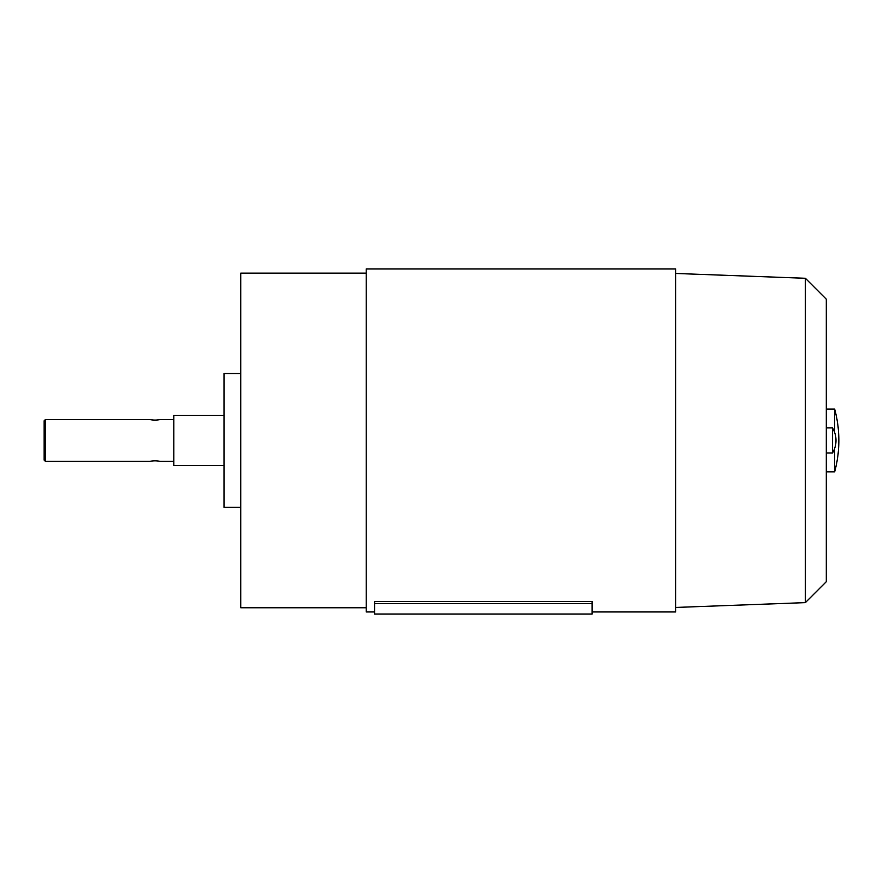 <?xml version="1.0" encoding="UTF-8"?>
<svg xmlns="http://www.w3.org/2000/svg" width="883" height="883" viewBox="0 0 883 883"><rect width="100%" height="100%" fill="white"/><g stroke="black" fill="none" stroke-linecap="round" stroke-linejoin="round"><path stroke-width="1.32" d="M45.408 419.546L44.15 420.794L44.15 460.109L45.408 461.368L45.408 419.546L149.757 419.546C153.245 420.264 156.732 420.264 160.22 419.546C156.732 420.264 153.245 420.264 149.757 419.546M224.006 465.551L173.808 465.551L173.808 415.363L224.006 415.363M240.739 507.372L224.006 507.372L224.006 373.531L240.739 373.531M366.213 607.758L240.739 607.758L240.739 273.145L366.213 273.145M592.074 611.941L675.727 611.941L675.727 268.962L366.213 268.962L366.213 611.941L374.58 611.941M805.384 278.277L826.3 299.194L826.3 581.709L805.384 602.625L805.384 278.277L675.727 273.465M160.22 461.368C156.732 460.65 153.245 460.65 149.757 461.368C153.245 460.65 156.732 460.65 160.22 461.368L173.808 461.368M826.3 453.001L832.581 453.001L832.581 427.902L826.3 427.902M834.667 432.538L834.667 409.083A119.724 119.724 0 0 1 834.667 471.82L834.667 448.376M374.58 603.564L374.58 614.038L592.074 614.038L592.074 601.599L374.58 601.599L374.58 603.564L592.074 603.564M832.581 452.902A24.415 24.415 0 0 0 832.581 428.001M160.22 419.546L173.808 419.546M826.3 409.083L834.667 409.083M826.3 471.82L834.667 471.82M45.408 461.368L149.757 461.368M805.384 602.625L675.727 607.449"/></g></svg>
